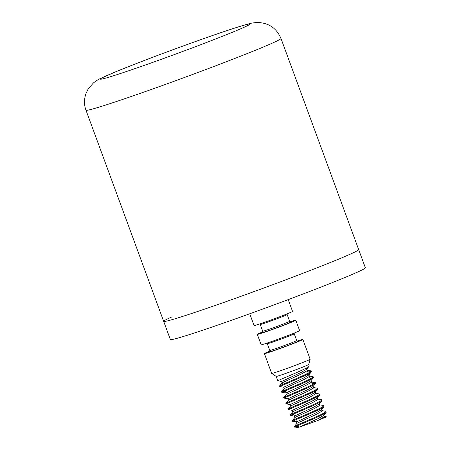 <?xml version="1.0" encoding="UTF-8"?>
<svg xmlns="http://www.w3.org/2000/svg" width="450" height="450" viewBox="0 0 450 450"><rect width="100%" height="100%" fill="white"/><g stroke="black" fill="none" stroke-linecap="round" stroke-linejoin="round"><path stroke-width="0.67" d="M280.991 38.475C276.548 28.198 268.779 22.877 257.676 22.5C254.019 22.708 251.398 23.074 249.817 23.597C241.605 25.656 226.553 30.549 204.66 38.278C174.414 48.915 136.479 63.197 115.903 71.702L100.142 78.654C98.589 79.29 96.362 80.702 93.454 82.896L88.149 88.976L85.776 94.016C83.441 101.576 84.847 107.381 85.989 110.222A103.894 3.274 159.8 0 0 151.723 89.319A103.894 3.274 159.8 0 0 259.599 48.555A103.894 3.274 159.8 0 0 280.991 38.475L365.372 267.806A103.894 3.274 159.8 0 1 345.06 277.442A103.894 3.274 159.8 0 1 236.931 318.358A103.894 3.274 159.8 0 1 170.37 339.553L163.676 321.362A103.894 3.274 -20.2 0 0 230.243 300.167A103.894 3.274 -20.2 0 0 338.372 259.251A103.894 3.274 -20.2 0 0 358.678 249.615A103.894 3.274 159.8 0 1 337.286 259.695A103.894 3.274 159.8 0 1 229.41 300.459A103.894 3.274 159.8 0 1 163.676 321.362A103.894 3.274 -20.2 0 1 172.097 316.811M308.678 364.455A17.314 0.546 159.8 0 1 308.678 364.472A17.314 0.546 159.8 0 1 308.346 364.702A17.314 0.546 159.8 0 1 291.06 371.52A17.314 0.546 159.8 0 1 276.188 376.425L271.688 373.41A20.503 0.647 159.8 0 1 271.676 373.399L264.392 353.604A20.503 0.647 -20.2 0 0 281.79 347.889A20.503 0.647 -20.2 0 0 302.479 339.739A20.503 0.647 -20.2 0 0 302.873 339.446A20.503 0.647 -20.2 0 0 297.146 341.072M302.873 339.446L310.157 359.241A20.503 0.647 159.8 0 1 310.157 359.257A20.503 0.647 159.8 0 1 309.763 359.533A20.503 0.647 159.8 0 1 289.294 367.605A20.503 0.647 159.8 0 1 271.688 373.41M283.748 387.248L279.917 386.572L279.658 385.824L282.133 382.843L301.725 373.832L307.097 370.744L307.108 370.209M280.322 386.516C274.748 388.198 308.194 375.064 311.091 372.167L311.355 371.723L310.815 370.851L307.001 370.187M280.058 385.796C274.483 387.478 307.929 374.344 310.826 371.447L311.091 371.002M281.728 381.471L277.791 380.796L276.182 376.419M278.196 380.745C272.621 382.427 306.067 369.293 308.964 366.39L309.229 365.951L308.683 364.461L310.157 359.257M298.142 426.082L294.789 426.994L294.531 426.246L297.006 423.27L316.598 414.259L321.969 411.165L321.637 409.331M295.194 426.943C289.62 428.625 323.066 415.491 325.963 412.588L326.228 412.149L325.688 411.277L321.874 410.608M294.93 426.223C289.356 427.905 322.802 414.771 325.699 411.868L325.963 411.429M296.606 421.897L316.069 412.813L321.441 409.725L323.843 406.817C320.94 409.714 287.499 422.848 293.068 421.166L292.663 421.223L292.399 420.497L294.879 417.493L314.471 408.482L319.849 405.394L319.517 403.554M292.804 420.446C287.229 422.128 320.676 408.994 323.572 406.091L323.561 405.501L319.748 404.837M294.48 416.121L290.537 415.446L290.284 414.697L292.753 411.722L312.351 402.711L317.723 399.617L317.391 397.777M293.895 414.529L290.947 415.395C285.373 417.077 318.814 403.942 321.716 401.04L321.975 400.601L321.435 399.724L317.627 399.06M290.678 414.669C285.109 416.351 318.549 403.217 321.452 400.32L321.711 399.876M292.354 410.349L288.416 409.669L288.157 408.921L290.632 405.945L310.224 396.934L315.596 393.84L315.264 392.006L317.728 389.048L317.188 388.176L313.374 387.512M288.821 409.618C283.247 411.3 316.693 398.166 319.59 395.269L319.854 394.824L319.309 393.952L315.501 393.283M288.557 408.898C282.983 410.58 316.423 397.446 319.326 394.543L319.59 394.104M290.228 404.572L286.29 403.897L286.031 403.149L288.506 400.168L308.098 391.157L313.476 388.069L313.138 386.229M286.695 403.841C281.121 405.523 314.567 392.389 317.464 389.492L317.627 389.329M286.431 403.121C280.856 404.803 314.303 391.669 317.199 388.772L317.464 388.327M288 398.796L284.164 398.121L283.911 397.373L286.38 394.397L305.972 385.386L311.349 382.292L311.355 381.757M284.569 398.07C279 399.752 312.441 386.618 315.343 383.715L315.602 383.276L315.062 382.399L311.754 382.849M284.304 397.344C278.73 399.026 312.176 385.892 315.073 382.995L315.338 382.551M285.874 393.024L282.06 392.355L281.773 391.624L284.254 388.62L303.851 379.609L309.223 376.515L309.229 375.986M285.396 391.433L282.448 392.293C276.874 393.975 310.314 380.841 313.217 377.944L313.481 377.499L312.936 376.627L309.127 375.958M282.178 391.573C276.609 393.255 310.05 380.121 312.952 377.218L313.211 376.779M324 406.654L323.837 405.652M314.949 383.102L312.024 383.569M269.803 351.129A20.503 0.647 -20.2 0 0 264.786 353.312A20.503 0.647 -20.2 0 0 264.392 353.604M257.316 334.373L261.141 344.767A20.503 0.647 -20.2 0 0 278.539 339.053A20.503 0.647 -20.2 0 0 299.228 330.902A20.503 0.647 -20.2 0 0 299.621 330.609L295.796 320.214A20.503 0.647 159.8 0 1 295.402 320.507A20.503 0.647 159.8 0 1 274.714 328.657A20.503 0.647 159.8 0 1 257.316 334.373A20.503 0.647 159.8 0 1 257.715 334.08A20.503 0.647 159.8 0 1 262.727 331.897M288.214 299.61L292.545 311.383A20.503 0.647 159.8 0 1 292.151 311.676A20.503 0.647 159.8 0 1 271.463 319.821A20.503 0.647 159.8 0 1 254.064 325.541L249.739 313.768M290.07 321.84A20.503 0.647 159.8 0 1 295.796 320.214M324 416.385L326.503 416.824L317.278 420.728L324.096 416.942L324.107 416.407M290.762 406.018L290.081 404.55L309.69 395.488L315.157 392.299M317.278 420.728L299.745 426.954L318.189 418.59L323.567 415.496L326.126 412.431M294.373 416.121L313.942 407.042L319.314 403.948L321.874 400.877M292.247 410.349L311.816 401.265L317.194 398.171L319.748 395.106M288.489 400.219L287.955 398.773L307.569 389.717L312.941 386.623L315.501 383.552M286.363 394.442L285.834 393.002L305.443 383.94L310.815 380.846L313.374 377.781M284.237 388.671L283.708 387.225L303.317 378.163L308.694 375.075L311.254 372.004M309.42 376.121L308.7 374.541M281.621 381.471L301.191 372.392L306.568 369.298L309.127 366.227M310.702 371.548L307.772 372.021M299.745 426.954L297.636 427.5L298.474 426.988M299.908 426.876A13.854 0.439 159.8 0 1 298.547 427.174L297.934 425.514M269.567 351.579L269.781 350.443A14.349 0.45 -20.2 0 0 281.959 346.438A14.349 0.45 -20.2 0 0 296.443 340.734A14.349 0.45 -20.2 0 0 296.719 340.532L294.233 333.776A14.349 0.45 159.8 0 1 293.957 333.979A14.349 0.45 159.8 0 1 279.472 339.683A14.349 0.45 159.8 0 1 267.294 343.688L266.867 343.147M297.844 341.409A15.457 0.489 159.8 0 1 280.699 348.114A15.457 0.489 159.8 0 1 269.421 351.641A15.457 0.489 159.8 0 1 269.516 351.596M260.218 324.456L262.704 331.211A14.349 0.45 -20.2 0 0 274.882 327.212A14.349 0.45 -20.2 0 0 289.367 321.508A14.349 0.45 -20.2 0 0 289.642 321.3L287.156 314.544A14.349 0.45 159.8 0 1 286.881 314.747A14.349 0.45 159.8 0 1 272.396 320.451A14.349 0.45 159.8 0 1 260.218 324.456L259.791 323.916M290.767 322.178A15.457 0.489 159.8 0 1 273.628 328.882A15.457 0.489 159.8 0 1 262.344 332.415A15.457 0.489 159.8 0 1 262.44 332.364M233.471 31.832A79.644 2.509 -20.2 0 0 221.844 32.344A79.644 2.509 -20.2 0 0 116.775 71.376A79.644 2.509 -20.2 0 0 128.396 70.864A79.644 2.509 -20.2 0 0 233.471 31.832M294.233 333.776L294.21 333.084M297.743 341.235L296.719 340.532M269.781 350.443L267.294 343.688M287.156 314.544L287.134 313.858M289.642 321.3L290.666 322.003M262.704 331.211L262.491 332.348M324.293 416.548L323.764 415.103M296.989 423.321L296.454 421.875M294.863 417.544L294.334 416.098M292.736 411.767L292.207 410.327M311.546 381.898L311.017 380.452M282.116 382.894L281.582 381.448M307.299 370.35L306.765 368.904M315.062 382.399L311.248 381.735M296.499 421.897L292.686 421.234M294.812 427.005L297.636 427.5M324.242 416.773L323.707 415.339M319.989 405.225L319.461 403.785M311.49 382.123L310.961 380.689M310.292 378.872L308.835 374.912M308.166 373.095L306.309 368.044M85.989 110.222L163.676 321.362M297.084 423.202L295.808 419.738M294.958 417.426L293.687 413.966M292.832 411.649L292.303 410.209M285.93 392.884L285.188 390.864M282.797 384.368L281.678 381.33"/></g></svg>
